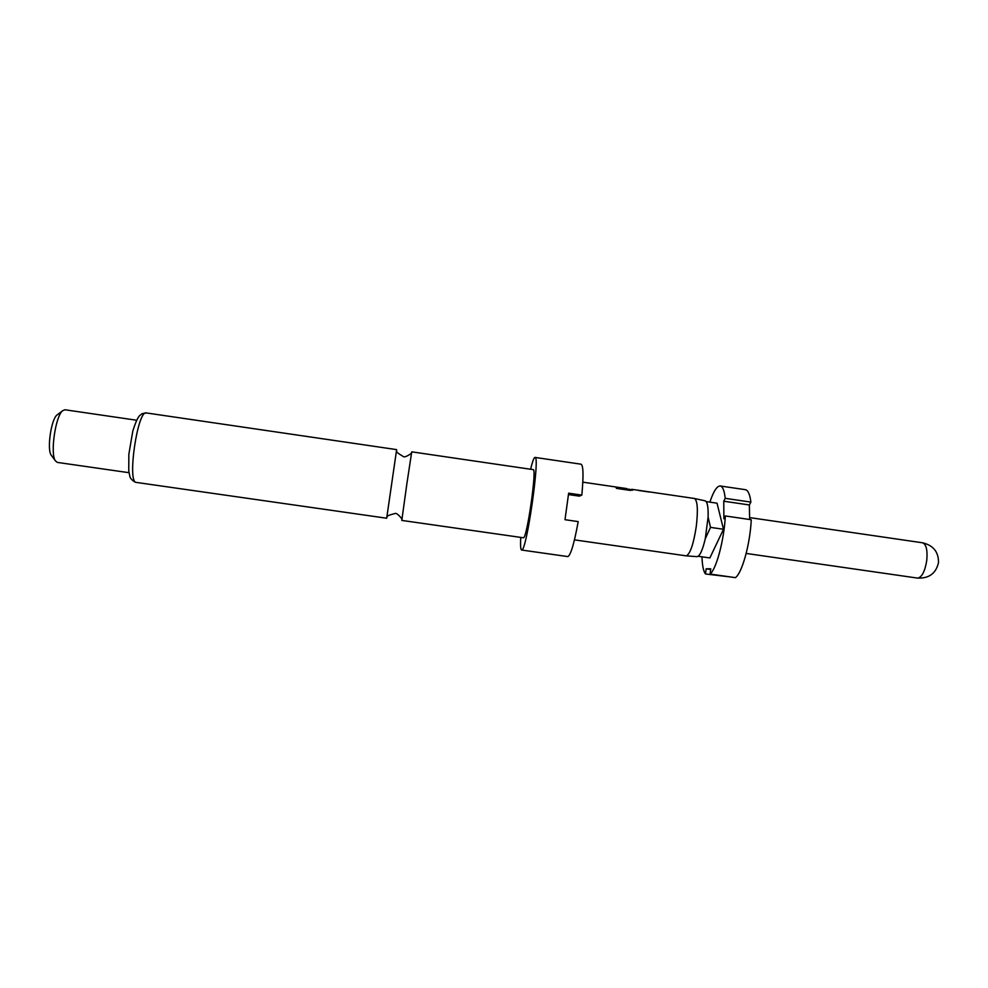 <?xml version="1.0" encoding="UTF-8"?>
<svg xmlns="http://www.w3.org/2000/svg" width="988" height="988" viewBox="0 0 988 988"><rect width="100%" height="100%" fill="white"/><g stroke="black" fill="none" stroke-linecap="round" stroke-linejoin="round"><path stroke-width="1.48" d="M406.846 483.935L411.724 451.837L533.187 469.633C537.089 468.09 526.962 538.818 523.418 537.781L401.795 520.417L406.846 483.935M635.432 489.85L694.416 498.483C697.528 500.496 698.158 509.746 696.318 526.221C693.564 544.079 690.217 553.959 686.277 555.861L574.473 539.868M708.112 517.057L705.271 538.769L710.508 527.382L708.112 517.057C708.384 507.103 707.383 501.694 705.111 500.83L694.416 498.483M530.605 469.263C532.236 462.47 533.569 458.58 534.607 457.58L535.014 457.419C540.362 455.147 526.443 552.131 521.713 550.032L521.602 550.032C520.614 549.661 520.33 545.462 520.738 537.423M535.014 457.419L581.067 464.199C583.352 465.459 583.612 475.759 581.833 495.099L568.643 493.185L565 519.7L578.19 521.602C574.213 543.462 570.755 555.133 567.841 556.59L521.602 550.032M386.679 518.231L136.048 482.379C127.032 481.638 137.752 409.514 146.36 412.947L396.633 449.626L386.679 518.231M136.616 420.233L64.949 409.761L62.59 410.749C55.464 416.195 50.055 453.541 55.353 460.791L57.329 462.409L129.02 472.696M57.6 414.54L56.921 415.059C51.154 419.48 46.856 449.17 51.141 455.048L51.635 455.74M628.825 489.393L616.104 487.541L616.45 488.381L629.974 490.369L632.641 490.073L631.184 489.492M629.01 489.381L617.08 487.306M582.821 482.156L626.812 488.591M568.495 494.568L579.326 496.149L581.833 495.099M649.277 492.024L638.162 490.394M749.645 519.503L749.361 504.967L750.88 502.102L725.204 498.335L723.759 501.212L723.895 518.811L725.353 515.958C724.081 540.164 716.362 569.125 710.088 574.04L710.78 568.792L706.148 568.804L705.469 573.979L730.515 576.955M750.88 502.102C749.892 494.321 748.052 490.184 745.372 489.678L720.24 485.985C722.71 486.466 724.365 490.579 725.204 498.335M710.187 502.188L710.039 501.694C713.595 491.16 716.992 485.923 720.24 485.985M705.469 573.979C703.419 571.249 702.258 565.531 701.986 556.812M705.271 538.769C702.542 550.328 699.788 556.281 697.022 556.652L686.104 555.861M698.195 556.269L709.866 557.948L723.488 529.259L717.029 503.188L706.173 501.595M723.488 529.259L710.508 527.382M710.088 574.04L735.443 577.659C742.161 572.805 750.164 543.931 751.25 519.737L725.353 515.958M710.693 569.459L706.148 568.804M749.361 504.967L723.759 501.212M632.567 490.221L628.837 489.146M628.776 489.653L616.253 487.813M938.477 562.74C935.945 573.485 928.942 578.598 917.444 578.079L917.766 578.104C922.014 577.103 925.027 571.175 926.781 560.295C927.646 550.069 926.238 544.227 922.557 542.795L749.608 517.589M411.551 452.702C413.33 452.306 404.784 458.284 403.339 456.555C397.929 453.393 395.694 451.491 396.67 450.837M401.869 519.54C403.462 520.417 396.978 512.266 395.089 513.501C389 514.995 386.333 516.205 387.074 517.107M938.489 562.654C938.662 551.996 933.351 545.376 922.557 542.795M136.295 482.44L135.307 482.218C131.812 480.18 129.959 478.044 129.737 475.833L128.761 470.819L128.835 454.332L132.812 431.052C135.307 423.086 137.542 417.986 139.481 415.738L142.173 413.639L146.36 412.947M51.141 455.048L55.353 460.791M56.921 415.059L62.59 410.749M635.445 489.85L631.826 489.319M917.444 578.079L746.175 553.441"/></g></svg>
